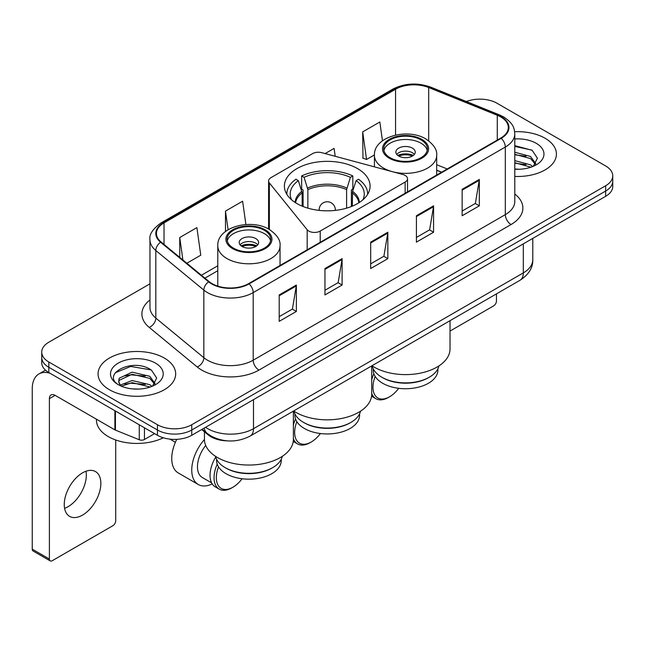 <?xml version="1.0" encoding="UTF-8"?>
<svg xmlns="http://www.w3.org/2000/svg" width="645" height="645" viewBox="0 0 645 645"><rect width="100%" height="100%" fill="white"/><g stroke="black" fill="none" stroke-linecap="round" stroke-linejoin="round"><path stroke-width="0.97" d="M405.149 175.432A8.087 4.668 0 0 0 402.851 174.505L321.75 152.672A8.087 4.668 0 0 0 312.623 153.599L270.964 177.649A8.087 4.668 0 0 0 268.594 180.947A8.087 4.668 0 0 0 269.352 182.922L307.173 229.741A8.087 4.668 0 0 0 320.218 231.071L405.149 182.035A8.087 4.668 0 0 0 407.519 178.73A8.087 4.668 0 0 0 405.149 175.432M357.54 168.595A42.852 24.736 0 0 0 310.842 163.233A42.852 24.736 0 0 0 284.389 186.091A42.852 24.736 0 0 0 296.942 203.578A42.852 24.736 0 0 0 343.632 208.948A42.852 24.736 0 0 0 370.085 186.091A42.852 24.736 0 0 0 357.54 168.595M441.503 172.263L436.681 170.312M227.274 440.857A24.252 14.005 180 0 1 208.19 434.891L201.7 429.538M149.971 283.816L48.827 342.205A24.252 14.005 0 0 0 41.723 352.106L41.723 362.667A24.252 14.005 0 0 0 48.827 372.568L157.445 435.286A24.252 14.005 0 0 0 191.75 435.286L605.647 196.322A24.252 14.005 0 0 0 612.75 186.421L612.75 181.14A24.252 14.005 0 0 1 605.647 191.041A24.252 14.005 0 0 0 612.75 181.14L612.75 175.859A24.252 14.005 0 0 0 605.647 165.959L497.029 103.248A24.252 14.005 0 0 0 466.359 101.523M41.723 352.106A24.252 14.005 0 0 0 48.827 362.006L157.445 424.724A24.252 14.005 0 0 0 191.75 424.724L191.75 430.005L605.647 191.041L191.75 430.005A24.252 14.005 0 0 1 157.445 430.005A24.252 14.005 0 0 0 191.75 430.005L191.75 435.286M48.827 362.006L48.827 367.287L157.445 430.005L48.827 367.287A24.252 14.005 0 0 1 41.723 357.386A24.252 14.005 0 0 0 48.827 367.287L48.827 372.568M545.049 138.232A38.805 22.406 0 0 0 514.654 131.733A38.805 22.406 0 0 1 545.049 138.232A38.805 22.406 0 0 1 556.417 154.074A38.805 22.406 0 0 0 545.049 138.232M164.306 358.048A38.805 22.406 0 0 0 122.018 353.194A38.805 22.406 0 0 0 98.064 373.89A38.805 22.406 0 0 0 109.424 389.733A38.805 22.406 0 0 0 151.72 394.595A38.805 22.406 0 0 0 175.674 373.89A38.805 22.406 0 0 0 164.306 358.048A38.805 22.406 0 0 0 122.018 353.194A38.805 22.406 0 0 0 98.064 373.89A38.805 22.406 0 0 0 109.424 389.733A38.805 22.406 0 0 0 151.72 394.595A38.805 22.406 0 0 0 175.674 373.89A38.805 22.406 0 0 0 164.306 358.048M500.746 116.938A25.873 14.94 180 0 1 508.316 127.5A25.873 14.94 180 0 1 500.746 138.062L248.631 283.623A25.873 14.94 180 0 1 209.141 281.623L161.113 242.02A25.873 14.94 180 0 1 156.437 233.458A25.873 14.94 180 0 1 164.015 222.896L395.562 89.212A25.873 14.94 180 0 1 428.691 87.535L497.287 115.27A25.873 14.94 180 0 1 500.746 116.938M501.197 116.681A26.518 15.311 0 0 0 497.658 114.963L429.062 87.236A26.518 15.311 0 0 0 395.103 88.945L163.556 222.63A26.518 15.311 0 0 0 160.589 242.238L208.617 281.841A26.518 15.311 0 0 0 249.091 283.881L501.197 138.328A26.518 15.311 0 0 0 501.197 116.681M279.212 294.942L279.212 321.347L296.369 311.446L296.369 285.042L279.212 294.942M279.212 316.663L292.427 309.036L296.297 285.92A6.466 3.733 -120 0 0 296.369 285.042M292.306 309.1L296.369 311.446M324.951 268.538L324.951 294.942L342.1 285.042L342.1 258.637L324.951 268.538M324.951 290.258L338.157 282.631L342.035 259.516A6.466 3.733 -120 0 0 342.1 258.637M338.044 282.695L342.1 285.042M462.151 189.324L462.151 215.728L479.308 205.828L479.308 179.423L462.151 189.324M462.151 211.044L475.365 203.417L479.235 180.302A6.466 3.733 -120 0 0 479.308 179.423M475.244 203.481L479.308 205.828M416.42 215.728L416.42 242.133L433.569 232.232L433.569 205.828L416.42 215.728M416.42 237.449L429.626 229.822L433.504 206.706A6.466 3.733 -120 0 0 433.569 205.828M429.514 229.886L433.569 232.232M370.682 242.133L370.682 268.538L387.839 258.637L387.839 232.232L370.682 242.133M370.682 263.853L383.896 256.226L387.766 233.111A6.466 3.733 -120 0 0 387.839 232.232M383.775 256.291L387.839 258.637M514.791 176.424A38.805 22.406 0 0 0 556.417 154.074A38.805 22.406 0 0 1 514.791 176.424M191.75 424.724L605.647 185.76A24.252 14.005 0 0 0 612.75 175.859M186.84 263.241L200.764 255.202L196.894 227.612L179.745 237.513L179.745 257.387M335.207 156.292L334.094 148.398L325.12 153.575M382.469 140.795L379.832 121.994L362.683 131.894L362.958 158.138M245.906 224.533L242.625 201.208L225.476 211.108L225.476 231.499M362.683 131.894L366.553 159.484L374.439 154.929M366.553 159.484L362.683 158.033M225.476 211.108L228.088 229.709M179.745 237.513L182.898 259.983M514.791 169.006L519.322 169.256M514.791 160.621L530.529 164.854L532.665 166.563M514.791 162.717L530.908 167.208M514.791 152.236L530.529 156.469L535.777 163.717M514.791 154.332L530.529 158.565L535.358 164.265M514.791 169.2A26.356 15.214 0 0 0 536.245 164.83A26.356 15.214 0 0 0 536.245 143.311A26.356 15.214 0 0 0 514.791 138.941M533.286 166.305L537.414 158.194L532.198 150.325L514.791 145.617M514.791 146.431L531.835 150.091M514.791 154.808L526.006 156.251M514.791 163.193L526.006 164.636M450.025 331.062L493.594 305.899A4.039 2.33 120 0 0 496.457 300.949L496.457 293.878M350.961 422.378L350.106 422.878A32.339 18.673 0 0 1 304.367 422.878L303.513 422.378A33.548 19.374 0 0 0 350.961 422.378A33.548 19.374 0 0 0 360.507 411.196M294.902 413.84L294.902 415.283A32.339 18.673 0 0 0 304.367 428.49A32.339 18.673 0 0 0 339.617 432.529A32.339 18.673 0 0 0 359.579 415.283L359.579 413.84M302.15 206.142L302.15 192.903L298.353 180.632A37.031 21.382 0 0 0 291.613 199.829M303.094 206.529L303.094 189.969L301.658 189.138L301.658 175.94A40.425 23.341 0 0 1 352.823 175.94L350.404 177.335A37.031 21.382 0 0 0 304.069 177.335L307.867 189.606L307.867 208.158M346.607 208.158L346.607 189.606L350.404 177.335M293.636 410.97A44.465 25.671 0 0 0 295.797 412.316A44.465 25.671 0 0 0 344.253 417.879A44.465 25.671 0 0 0 371.705 394.159L371.705 365.9M352.823 175.94L352.823 189.138L351.38 189.969L351.38 206.529M298.353 180.632L295.942 179.237A40.425 23.341 0 0 0 286.815 194.008A40.425 23.341 0 0 0 286.815 194.298L286.815 194.008M304.069 177.335L301.658 175.94M367.658 194.008L367.658 194.29A40.425 23.341 0 0 0 367.658 194.008A40.425 23.341 0 0 0 358.539 179.237L356.121 180.632L352.589 191.355L352.323 206.142M362.869 199.829A37.031 21.382 0 0 0 356.121 180.632M293.967 411.196A33.548 19.374 0 0 0 303.513 422.378L304.367 422.878M296.845 421.661A23.446 13.537 120 0 0 294.652 432.448A23.446 13.537 120 0 0 311.229 442.019A23.446 13.537 120 0 0 320.396 433.529M293.386 438.697A25.066 14.472 120 0 0 297.555 443.921A25.066 14.472 120 0 0 310.084 442.68L311.229 442.019M293.241 441.422A25.066 14.472 120 0 0 293.556 441.607L297.555 443.921M295.531 418.952A25.066 14.472 120 0 0 293.386 425.023M294.104 411.736A25.066 14.472 120 0 0 293.386 412.969M420.991 139.884A21.825 12.602 0 0 0 397.207 137.151A21.825 12.602 0 0 0 383.727 148.793A21.825 12.602 0 0 0 390.12 157.702A21.825 12.602 0 0 0 413.913 160.436A21.825 12.602 0 0 0 427.385 148.793A21.825 12.602 0 0 0 420.991 139.884M427.2 150.446A21.825 12.602 0 0 0 420.991 143.182A21.825 12.602 0 0 0 398.546 140.159A21.825 12.602 0 0 0 383.92 150.446M438.923 365.917A33.637 19.415 180 0 1 429.336 377.196L428.425 377.72A32.339 18.673 180 0 1 382.687 377.72L381.776 377.196A33.637 19.415 180 0 1 372.197 365.917M437.899 368.795L437.899 370.069A32.339 18.673 180 0 1 417.936 387.314A32.339 18.673 180 0 1 382.687 383.267A32.339 18.673 180 0 1 373.221 370.069L373.221 368.795M429.336 377.196A33.637 19.415 180 0 1 381.776 377.196L382.687 377.72M371.955 365.755A44.465 25.671 0 0 0 374.116 367.094A44.465 25.671 0 0 0 422.572 372.657A44.465 25.671 0 0 0 450.025 348.945L450.025 320.686M412.421 148.132A9.699 5.603 0 0 0 401.843 146.915A9.699 5.603 0 0 0 395.853 152.091A9.699 5.603 0 0 0 398.699 156.05A9.699 5.603 0 0 0 409.269 157.267A9.699 5.603 0 0 0 415.259 152.091A9.699 5.603 0 0 0 412.421 148.132M414.396 154.405A9.699 5.603 0 0 0 412.421 152.752A9.699 5.603 0 0 0 396.723 154.405M397.723 155.397A12.932 7.466 180 0 1 412.824 155.155L412.824 155.8M398.779 156.098A11.32 6.539 180 0 1 411.663 155.832L412.824 155.155M411.47 156.533L411.663 155.832M375.164 376.446A23.446 13.537 120 0 0 372.971 387.226A23.446 13.537 120 0 0 389.548 396.804A23.446 13.537 120 0 0 398.715 388.314M371.705 393.482A25.066 14.472 120 0 0 375.874 398.699A25.066 14.472 120 0 0 388.411 397.457L389.548 396.804M371.56 396.199A25.066 14.472 120 0 0 371.875 396.393L375.874 398.699M373.85 373.737A25.066 14.472 120 0 0 371.705 379.8M372.367 366.61A25.066 14.472 120 0 0 371.705 367.747M264.353 230.313A21.825 12.602 0 0 0 240.561 227.588A21.825 12.602 0 0 0 227.088 239.231A21.825 12.602 0 0 0 233.482 248.14A21.825 12.602 0 0 0 257.274 250.873A21.825 12.602 0 0 0 270.747 239.231A21.825 12.602 0 0 0 264.353 230.313M270.561 240.875A21.825 12.602 0 0 0 264.353 233.619A21.825 12.602 0 0 0 241.907 230.596A21.825 12.602 0 0 0 227.274 240.875M282.284 456.346A33.637 19.415 180 0 1 272.698 467.633L271.787 468.157A32.339 18.673 180 0 1 226.048 468.157L225.137 467.633A33.637 19.415 180 0 1 215.551 456.346M281.252 459.232L281.252 460.498A32.339 18.673 180 0 1 261.289 477.751A32.339 18.673 180 0 1 226.048 473.704A32.339 18.673 180 0 1 216.575 460.498L216.575 459.232M272.698 467.633A33.637 19.415 180 0 1 225.137 467.633L226.048 468.157M204.449 431.811L204.449 439.374A44.465 25.671 0 0 0 217.478 457.531A44.465 25.671 0 0 0 265.933 463.094A44.465 25.671 0 0 0 293.386 439.374L293.386 411.115M255.775 238.569A9.699 5.603 0 0 0 245.205 237.352A9.699 5.603 0 0 0 239.214 242.528A9.699 5.603 0 0 0 242.06 246.487A9.699 5.603 0 0 0 252.63 247.704A9.699 5.603 0 0 0 258.621 242.528A9.699 5.603 0 0 0 255.775 238.569M257.758 244.842A9.699 5.603 0 0 0 255.775 243.189A9.699 5.603 0 0 0 240.077 244.842M241.077 245.826A12.932 7.466 180 0 1 256.186 245.592L256.186 246.237M242.141 246.535A11.32 6.539 180 0 1 255.017 246.269L256.186 245.592M254.831 246.971L255.017 246.269M176.77 439.326A31.532 18.205 120 0 0 171.739 458.522A31.532 18.205 120 0 0 178.27 472.954L198.281 484.508A31.532 18.205 -60 0 1 191.75 470.076A31.532 18.205 -60 0 1 204.449 439.503M212.213 483.919A31.532 18.205 -60 0 1 198.281 484.508M218.526 466.883A23.446 13.537 120 0 0 216.333 477.663A23.446 13.537 120 0 0 232.91 487.233A23.446 13.537 120 0 0 242.077 478.751M217.212 464.166A25.066 14.472 120 0 0 214.043 477.663A25.066 14.472 120 0 0 219.236 489.136A25.066 14.472 120 0 0 231.765 487.894L232.91 487.233M211.616 482.871L202.32 477.51A23.446 13.537 -60 0 1 197.467 466.77A23.446 13.537 -60 0 1 205.715 445.453M215.728 457.047A25.066 14.472 120 0 0 210.044 475.357A25.066 14.472 120 0 0 215.236 486.83L219.236 489.136M86.011 471.229A25.873 14.94 -60 0 1 68.047 506.712A25.873 14.94 -60 0 1 64.597 508.333M82.56 515.089A25.873 14.94 120 0 0 99.459 492.296A25.873 14.94 120 0 0 95.492 471.568A25.873 14.94 120 0 0 82.56 472.841A25.873 14.94 120 0 0 65.653 495.642A25.873 14.94 120 0 0 69.62 516.371A25.873 14.94 120 0 0 82.56 515.089M144.44 427.772L144.44 439.495L154.59 433.634M50.036 373.27A32.339 18.673 -120 0 0 38.95 373.939A32.339 18.673 -120 0 0 32.25 388.742L32.25 549.153L49.399 559.054L49.399 398.65A8.087 4.668 60 0 1 51.076 394.95A8.087 4.668 60 0 1 55.115 395.345L114.891 429.86L114.891 410.712M49.399 559.054A4.039 2.33 120 0 0 50.237 560.908L33.089 551.007A4.039 2.33 -60 0 1 32.25 549.153M50.237 560.908A4.039 2.33 120 0 0 52.261 560.707L112.859 525.723A4.039 2.33 120 0 0 115.713 520.773L115.713 439.987M144.44 439.495A4.039 2.33 180 0 1 139.264 439.753L115.431 430.118A4.039 2.33 180 0 1 114.891 429.86M96.444 419.21L96.444 420.105A40.425 23.341 0 0 0 108.287 436.601A40.425 23.341 0 0 0 163.282 437.77M132.483 388.895L138.578 389.08M120.373 385.033L132.136 380.542L149.785 384.67L151.922 386.379M121.453 386.161L132.136 382.638L150.172 387.032M120.559 385.847L118.664 381.421A18.27 10.546 0 0 0 121.615 386.299M118.664 381.421L119.22 378.22L132.136 372.157L149.785 376.285L155.034 383.533M118.712 381.679L119.22 380.316L132.136 374.253L149.785 378.381L154.623 384.081M152.551 386.121L156.679 378.018L151.454 370.149C132.967 356.854 100.104 374.366 119.075 385.105L119.172 385.17M155.501 363.135A26.356 15.214 0 0 0 118.228 363.135A26.356 15.214 0 0 0 118.228 384.654A26.356 15.214 0 0 0 155.501 384.654A26.356 15.214 0 0 0 155.501 363.135M115.221 372.786L130.701 366.441L151.099 369.908M124.888 375.874L130.701 374.826L145.262 376.067M124.888 384.259L130.701 383.203L145.262 384.452M208.19 434.174L208.19 434.891M269.352 182.922L269.352 229.483M307.173 229.741L307.173 249.825M320.218 231.071L320.218 242.294M405.149 182.035L405.149 193.258M205.586 427.296A32.339 18.673 0 0 0 207.755 428.683A32.339 18.673 0 0 0 253.493 428.683L523.321 272.891A32.339 18.673 0 0 0 532.794 259.693C533.036 267.715 528.755 274.585 519.975 280.301L250.139 436.084A16.173 9.336 60 0 0 253.493 428.683L253.493 399.634M523.321 243.85L523.321 272.891A16.173 9.336 60 0 1 519.975 280.301M204.272 428.054A16.173 10.812 129.5 0 0 207.093 433.311L202.183 429.264M605.647 196.322L605.647 185.76M157.445 435.286L157.445 424.724M514.791 194.032A40.425 23.341 180 0 1 511.034 224.541L258.919 370.093A8.087 4.668 60 0 1 253.203 360.192L505.317 214.64A32.339 18.673 0 0 0 514.791 201.434L514.791 133.838A32.339 18.673 180 0 1 505.317 147.044A8.087 4.668 -120 0 0 501.197 138.328M258.919 370.093A40.425 23.341 180 0 1 201.756 370.093A40.425 23.341 180 0 1 197.225 366.981L149.197 327.378A40.425 23.341 180 0 1 149.971 299.99M207.472 360.192A32.339 18.673 0 0 0 253.203 360.192L253.203 292.596A32.339 18.673 180 0 1 203.844 290.105L155.816 250.502A32.339 18.673 180 0 1 149.971 239.795L149.971 307.391A32.339 18.673 0 0 0 155.816 318.098L203.844 357.701A32.339 18.673 0 0 0 207.472 360.192M514.791 133.838C514.267 128.282 513.751 123.663 503.64 116.938L499.391 114.874A8.087 3.789 112 0 0 497.658 114.963M499.391 114.874L430.796 87.148C417.404 82.407 404.697 83.092 392.66 89.204A8.087 4.668 60 0 1 395.103 88.945M163.556 222.63A8.087 4.668 -120 0 0 161.113 222.888C152.72 228.927 149.011 234.554 149.971 239.795M160.589 242.238A8.087 5.41 129.5 0 0 155.816 250.502L155.816 318.098A8.087 5.41 -50.5 0 1 149.197 327.378M430.796 87.148A8.087 3.789 112 0 0 429.062 87.236M208.617 281.841A8.087 5.41 129.5 0 0 203.844 290.105L203.844 357.701A8.087 5.41 -50.5 0 1 197.225 366.981M249.091 283.881A8.087 4.668 60 0 1 253.203 292.596L505.317 147.044L505.317 214.64A8.087 4.668 60 0 0 511.034 224.541M164.015 222.896L164.015 244.415M497.287 115.27L497.287 140.062M428.691 87.535L428.691 140.828M447.227 168.966L436.681 164.701M395.562 89.212L395.562 135.079M217.792 265.78L201.401 275.246M370.682 242.972L387.766 233.111M416.42 216.567L433.504 206.706M462.151 190.162L479.235 180.302M324.951 269.376L342.035 259.516M279.212 295.781L296.297 285.92M302.15 192.903A31.694 18.294 0 0 0 295.628 202.788M346.607 189.606A31.694 18.294 0 0 0 307.867 189.606M301.884 191.355A32.073 18.52 0 0 0 295.168 202.498M346.873 188.05A32.073 18.52 0 0 0 307.601 188.05M359.305 202.498A32.073 18.52 0 0 0 352.589 191.355M358.854 202.788A31.694 18.294 0 0 0 352.323 192.903M319.202 210.391A8.087 4.668 180 0 1 319.154 209.851L319.154 210.383M335.319 210.383L335.319 209.851A8.087 4.668 180 0 1 335.271 210.391M389.266 158.202A23.043 13.303 0 0 0 421.854 158.202A23.043 13.303 0 0 0 421.854 139.385A23.043 13.303 0 0 0 389.266 139.385A23.043 13.303 0 0 0 389.266 158.202M436.681 175.045L436.681 155.397A31.129 17.971 180 0 1 417.468 171.997A31.129 17.971 180 0 1 383.549 168.103A31.129 17.971 180 0 1 374.431 155.397L374.431 166.853M232.627 248.631A23.043 13.303 0 0 0 265.208 248.631A23.043 13.303 0 0 0 265.208 229.822A23.043 13.303 0 0 0 232.627 229.822A23.043 13.303 0 0 0 232.627 248.631M280.043 265.482L280.043 245.826A31.129 17.971 180 0 1 260.83 262.434A31.129 17.971 180 0 1 226.911 258.532A31.129 17.971 180 0 1 217.792 245.826L217.792 286.122M49.399 398.65L55.115 395.345M115.431 411.026L115.431 430.118M139.264 439.753L139.264 424.781M268.594 180.947L268.594 229.056M407.519 178.73L407.519 191.888M250.139 436.084C237.126 442.623 224.113 442.623 211.108 436.084L207.093 433.311M532.794 259.693L532.794 238.384M392.66 89.204L161.113 222.888M217.792 270.707L204.917 278.14M441.68 172.167L436.681 170.143M335.319 209.851A8.087 8.087 0 0 0 323.193 202.852A8.087 8.087 0 0 0 319.154 209.851M436.681 155.397C437.366 149.914 433.771 144.448 425.894 138.981C407.543 127.629 373.35 136.74 374.431 155.397M280.043 245.826C280.728 240.351 277.132 234.877 269.255 229.418C250.905 218.066 216.712 227.177 217.792 245.826M175.392 442.293L169.901 439.116M38.95 373.939L45.489 370.166"/></g></svg>
